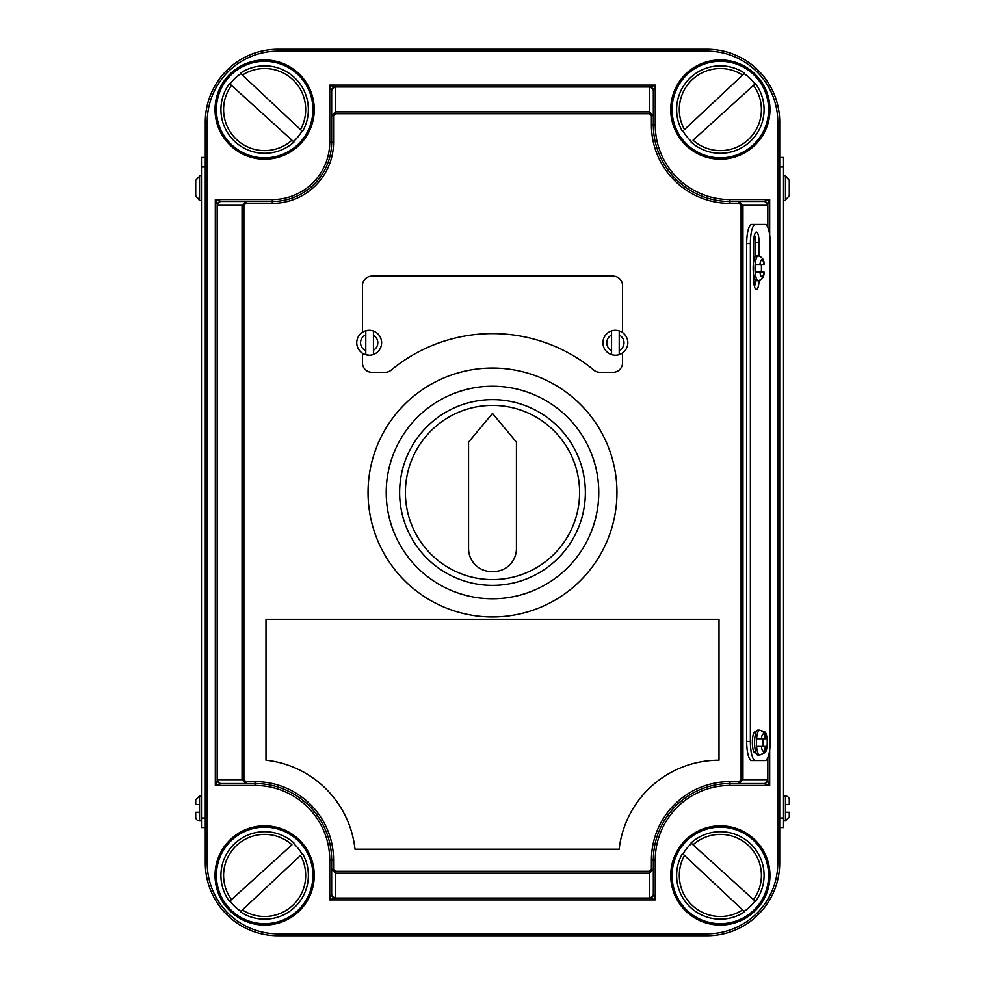 <?xml version="1.0" encoding="UTF-8"?>
<svg xmlns="http://www.w3.org/2000/svg" width="985" height="985" viewBox="0 0 985 985"><rect width="100%" height="100%" fill="white"/><g stroke="black" fill="none" stroke-linecap="round" stroke-linejoin="round"><path stroke-width="1.48" d="M492.5 598.769A106.269 106.269 0 0 0 598.769 492.5A106.269 106.269 0 0 0 492.5 386.231A106.269 106.269 0 0 0 386.231 492.5A106.269 106.269 0 0 0 492.5 598.769M492.5 399.639A92.861 92.861 0 0 0 399.639 492.5A92.861 92.861 0 0 0 492.5 585.361A92.861 92.861 0 0 0 585.361 492.5A92.861 92.861 0 0 0 492.5 399.639M492.5 616.955A124.455 124.455 0 0 0 616.955 492.5A124.455 124.455 0 0 0 492.5 368.045A124.455 124.455 0 0 0 368.045 492.5A124.455 124.455 0 0 0 492.5 616.955M369.19 330.307A12.448 12.448 0 0 1 381.626 342.755A12.448 12.448 0 0 1 369.19 355.203L369.387 355.203A12.448 12.448 0 0 0 373.438 354.452L373.438 331.058A12.448 12.448 0 0 0 369.387 330.307L365.78 330.911L365.78 354.6L369.19 355.191A12.448 12.448 0 0 1 356.742 342.755A12.448 12.448 0 0 1 369.19 330.307A12.448 12.448 0 0 0 356.742 342.755A12.448 12.448 0 0 0 369.19 355.203M611.562 330.911L611.562 335.035L611.562 330.911A12.448 12.448 0 0 1 627.839 342.755A12.448 12.448 0 0 1 615.391 355.203A12.448 12.448 0 0 1 602.943 342.755A12.448 12.448 0 0 1 619.22 330.911L619.22 335.035L619.22 330.911M619.22 354.6L619.22 335.035A8.619 8.619 0 0 1 619.22 350.475L619.22 354.6A12.448 12.448 0 0 1 611.562 354.6L611.562 350.475L611.562 354.6M362.431 353.209L362.431 362.763A9.579 9.579 0 0 0 371.998 372.33L385 372.33A9.579 9.579 0 0 0 391.107 370.138A158.917 158.917 0 0 1 593.893 370.138A9.579 9.579 0 0 0 600 372.33L613.002 372.33A9.579 9.579 0 0 0 622.569 362.763L622.569 352.925M755.163 264.485A12.448 3.226 -90 0 1 758.216 255.866C762.304 257.147 764.249 260.015 764.077 264.485L755.163 264.485A12.448 3.226 90 0 0 755.003 268.314A12.448 3.226 90 0 0 755.163 272.143L764.077 272.143C764.249 276.637 762.291 279.506 758.216 280.762A12.448 3.226 -90 0 1 755.163 272.143M759.103 255.952L759.103 242.63A10.527 2.721 90 0 0 756.369 232.103A10.527 2.721 90 0 0 753.648 242.63L753.648 261.678A12.448 3.226 90 0 0 753.156 268.314A12.448 3.226 90 0 0 753.648 274.95A12.448 3.226 90 0 0 756.369 280.762L758.216 280.762M761.282 272.143A12.448 3.226 90 0 0 761.442 268.314A12.448 3.226 90 0 0 761.282 264.485M756.899 738.738L756.591 738.738A12.448 3.226 -90 0 1 759.657 730.119C763.744 731.399 765.69 734.268 765.517 738.738L756.591 738.738A12.448 3.226 90 0 0 756.443 742.567A12.448 3.226 90 0 0 756.591 746.396L756.911 746.396M759.657 730.119L757.81 730.119A12.448 3.226 90 0 0 756.184 731.83A12.448 3.226 90 0 0 754.584 742.567A12.448 3.226 90 0 0 756.012 752.897A12.448 3.226 90 0 0 757.81 755.015L759.657 755.015A12.448 3.226 -90 0 1 756.591 746.396L765.517 746.396C765.69 750.89 763.732 753.771 759.657 755.015M762.722 746.396A12.448 3.226 90 0 0 762.883 742.567A12.448 3.226 90 0 0 762.722 738.738M763.313 746.396A10.527 2.721 90 0 0 763.523 742.37A10.527 2.721 90 0 0 763.363 738.738M763.535 752.897L764.495 752.897A10.527 2.721 90 0 0 767.229 742.37A10.527 2.721 90 0 0 764.495 731.83L763.215 731.83M201.469 795.978L199.549 795.978L199.549 820.874A3.829 3.829 0 0 1 195.72 817.045L195.72 812.256L195.72 817.045M199.549 812.256L195.72 812.256L199.549 812.256M783.531 820.874L785.451 820.874L785.451 804.597L789.28 804.597L785.451 804.597L785.451 795.978A3.829 3.829 0 0 1 789.28 799.808L789.28 804.597L789.28 799.808M783.531 175.613L785.451 175.613L789.28 180.341L789.28 195.781L789.28 180.341L785.451 176.229L785.451 200.509L783.531 200.509M785.451 795.978L783.531 795.978M199.549 820.874L201.469 820.874M201.469 175.613L199.549 175.613L199.549 199.906L195.72 195.781L199.549 200.509L201.469 200.509M611.562 335.035L611.562 350.475A8.619 8.619 0 0 1 611.562 335.035M770.196 243.59A19.146 4.95 90 0 0 765.246 224.445L755.335 224.445A19.146 4.95 90 0 0 750.373 243.59L750.373 741.409A19.146 4.95 90 0 0 755.335 760.555L765.246 760.555A19.146 4.95 90 0 0 770.196 741.409L770.196 243.59M756.184 731.83L755.089 731.83A10.527 2.721 90 0 0 752.355 742.37A10.527 2.721 90 0 0 755.089 752.897L756.012 752.897M753.648 274.95L753.648 279.014A10.527 2.721 90 0 0 756.369 289.541A10.527 2.721 90 0 0 759.066 280.676M755.335 224.445L751.629 224.445A19.146 4.95 90 0 0 746.679 243.59L746.679 741.409A19.146 4.95 90 0 0 751.629 760.555L761.54 760.555M195.72 180.341L195.72 195.781L195.72 180.341L199.549 176.229M199.549 804.597L195.72 804.597L195.72 799.808L199.549 795.978M205.299 157.428L201.469 157.428L201.469 827.572L205.299 827.572M785.451 812.256L789.28 812.256L789.28 817.045L789.28 812.256L787.36 812.256M779.701 157.428L783.531 157.428L783.531 827.572L779.701 827.572L779.701 167.007L783.531 167.007M706.947 51.171L706.947 49.25A72.755 72.755 0 0 1 779.701 122.005L779.701 862.995A72.755 72.755 0 0 1 706.947 935.75L278.053 935.75A72.755 72.755 0 0 1 205.299 862.995L205.299 122.005A72.755 72.755 0 0 1 278.053 49.25L706.947 49.25A72.755 72.755 0 0 1 779.701 122.005L777.793 122.005A70.846 70.846 0 0 0 706.947 51.171L278.053 51.171A70.846 70.846 0 0 0 207.207 122.005L207.207 862.995A70.846 70.846 0 0 0 278.053 933.829L706.947 933.829A70.846 70.846 0 0 0 777.793 862.995L777.793 122.005M245.893 203.378L243.911 205.299L217.562 205.299L215.321 199.549L272.316 199.549L272.316 201.469A59.359 59.359 0 0 0 331.662 142.111L331.662 91.063L331.662 115.688L335.491 111.859L649.509 111.859L653.338 115.688L653.338 124.886A76.584 76.584 0 0 0 729.922 201.469L763.732 201.469L769.679 199.549L767.438 205.299L742.949 205.299L742.949 779.701L739.107 783.531L729.922 783.531A76.584 76.584 0 0 0 653.338 860.114L653.338 893.937L655.247 899.884L649.509 897.63L649.509 873.141L335.491 873.141L331.662 869.312L331.662 893.937L331.662 860.114A76.584 76.584 0 0 0 255.078 783.531L221.268 783.531L215.321 785.451L217.562 779.701L242.051 779.701L242.051 205.299L245.893 201.469L221.268 201.469L272.316 201.469A59.359 59.359 0 0 0 331.662 142.111L333.583 142.111A61.267 61.267 0 0 1 272.316 203.378L245.893 203.378L245.893 201.469M651.417 115.688L649.509 113.706L649.509 87.369L655.247 85.116L653.338 91.063L653.338 115.688L651.417 115.688L651.417 124.886A78.504 78.504 0 0 0 729.922 203.378L739.107 203.378L739.107 201.469L742.949 205.299L741.089 205.299L741.089 779.701L739.107 781.622L739.107 783.531L763.732 783.531L769.679 785.451L729.922 785.451A74.675 74.675 0 0 0 655.247 860.114L655.247 899.884L329.753 899.884L331.662 893.937A3.829 3.694 180 0 0 335.491 897.63L329.753 899.884L329.753 860.114A74.675 74.675 0 0 0 255.078 785.451L215.321 785.451L215.321 199.549L221.268 201.469A3.829 3.694 -90 0 0 217.562 205.299M335.491 87.369A3.829 3.694 0 0 0 331.662 91.063L329.753 85.116L335.491 87.369L335.491 113.706L649.509 113.706M741.089 779.701L767.438 779.701L769.679 785.451L769.679 749.905M335.491 113.706L333.583 115.688L331.662 115.688M243.911 779.701L245.893 781.622L245.893 783.531L242.051 779.701L243.911 779.701L243.911 205.299M331.662 869.312L333.583 869.312L333.583 860.114L331.662 860.114A76.584 76.584 0 0 0 255.078 783.531L255.078 785.451M649.509 871.294L651.417 869.312L653.338 869.312L649.509 873.141L649.509 871.294L335.491 871.294L333.583 869.312M220.862 783.592A3.829 3.583 -135 0 1 217.168 779.898L217.168 205.102A3.829 3.583 -45 0 1 220.862 201.408M331.6 90.669A3.829 3.583 -45 0 1 335.294 86.963L649.706 86.963A3.829 3.583 45 0 1 653.4 90.669M649.509 87.369A3.829 3.694 -0 0 1 653.338 91.063M763.732 201.469A3.829 3.694 90 0 1 767.438 205.299M764.138 201.408A3.829 3.583 45 0 1 767.832 205.102L767.832 227.276M767.438 779.701A3.829 3.694 90 0 1 763.732 783.531M767.832 757.724L767.832 779.898A3.829 3.583 135 0 1 764.138 783.592M653.338 893.937A3.829 3.694 180 0 1 649.509 897.63M653.4 894.331A3.829 3.583 135 0 1 649.706 898.037L335.294 898.037A3.829 3.583 -135 0 1 331.6 894.331M221.268 783.531A3.829 3.694 -90 0 1 217.562 779.701M789.28 195.781L785.451 199.906M195.72 804.597L197.382 804.597M755.335 760.555L751.629 760.555M755.396 256.445L755.396 242.63A10.527 2.721 90 0 0 754.522 234.898M754.522 286.746A10.527 2.721 90 0 0 755.384 280.159M758.216 255.866L756.369 255.866A12.448 3.226 90 0 0 753.648 261.678M622.569 332.585L622.569 285.712A9.579 9.579 0 0 0 613.002 276.145L371.998 276.145A9.579 9.579 0 0 0 362.431 285.712L362.431 332.302M365.78 330.911L365.78 334.838A8.619 8.619 0 0 0 365.78 350.672L365.78 354.6M373.438 354.452L373.438 350.254A8.619 8.619 0 0 0 373.438 335.257L373.438 331.058M264.657 65.847A43.722 43.722 0 0 1 302.493 131.461L302.013 130.993A43.069 43.069 0 0 1 293.481 141.557L293.973 142A43.722 43.722 0 0 1 229.493 83.577L229.973 84.02A43.069 43.069 0 0 1 240.882 73.641L240.402 73.185A43.722 43.722 0 0 1 302.493 131.461L240.882 73.641M240.402 73.185L242.408 75.069A41.038 41.038 0 0 1 300.487 129.564L302.013 130.993M229.973 84.02L293.481 141.557M231.487 85.387L229.493 83.577A43.722 43.722 0 0 0 293.973 142L291.966 140.19A41.038 41.038 0 0 1 231.487 85.387M744.118 73.641L742.591 75.069L744.118 73.641A43.069 43.069 0 0 1 755.027 84.02L693.034 140.19A41.038 41.038 0 0 0 753.513 85.387L755.027 84.02M720.343 65.847A43.722 43.722 0 0 1 744.598 73.185A43.722 43.722 0 0 0 682.507 131.461L682.987 130.993A43.069 43.069 0 0 0 691.519 141.557M684.513 129.564L742.591 75.069A41.038 41.038 0 0 0 684.513 129.564M691.027 142A43.722 43.722 0 0 0 755.507 83.577A43.722 43.722 0 0 1 691.027 142M720.343 919.153A43.722 43.722 0 0 1 682.507 853.539L682.987 854.007A43.069 43.069 0 0 1 691.519 843.443L691.027 843A43.722 43.722 0 0 1 755.507 901.423L755.027 900.979A43.069 43.069 0 0 1 744.118 911.359L744.598 911.814A43.722 43.722 0 0 1 682.507 853.539L744.118 911.359M744.598 911.814L742.591 909.931A41.038 41.038 0 0 1 684.513 855.436L682.987 854.007M755.027 900.979L691.519 843.443M753.513 899.613L755.507 901.423A43.722 43.722 0 0 0 691.027 843L693.034 844.81A41.038 41.038 0 0 1 753.513 899.613M240.882 911.359L242.408 909.931L240.882 911.359A43.069 43.069 0 0 1 229.973 900.979L291.966 844.81A41.038 41.038 0 0 0 231.487 899.613L229.973 900.979M264.657 919.153A43.722 43.722 0 0 1 240.402 911.814A43.722 43.722 0 0 0 302.493 853.539L302.013 854.007A43.069 43.069 0 0 0 293.481 843.443M300.487 855.436L242.408 909.931A41.038 41.038 0 0 0 300.487 855.436M293.973 843A43.722 43.722 0 0 0 229.493 901.423A43.722 43.722 0 0 1 293.973 843M492.5 405.401A87.099 87.099 0 0 1 579.599 492.5A87.099 87.099 0 0 1 492.5 579.599A87.099 87.099 0 0 1 405.401 492.5A87.099 87.099 0 0 1 492.5 405.401M516.435 442.142L492.5 413.429L468.565 442.142L468.565 548.596A22.975 22.975 0 0 0 491.54 571.571L493.46 571.571A22.975 22.975 0 0 0 516.435 548.596L516.435 442.142M719.013 619.294L719.013 760.198A100.519 100.519 0 0 0 619.146 849.205L355.006 849.205A100.519 100.519 0 0 0 265.987 760.198L265.987 619.294L719.013 619.294M720.343 923.696A48.265 48.265 0 0 0 768.608 875.443A48.265 48.265 0 0 0 720.343 827.178A48.265 48.265 0 0 0 672.09 875.443A48.265 48.265 0 0 0 720.343 923.696M720.343 825.824A49.619 49.619 0 0 1 769.962 875.443A49.619 49.619 0 0 1 720.343 925.05A49.619 49.619 0 0 1 670.736 875.443A49.619 49.619 0 0 1 720.343 825.824M720.343 157.822A48.265 48.265 0 0 0 768.608 109.557A48.265 48.265 0 0 0 720.343 61.304A48.265 48.265 0 0 0 672.09 109.557A48.265 48.265 0 0 0 720.343 157.822M720.343 59.95A49.619 49.619 0 0 1 769.962 109.557A49.619 49.619 0 0 1 720.343 159.176A49.619 49.619 0 0 1 670.736 109.557A49.619 49.619 0 0 1 720.343 59.95M264.657 923.696A48.265 48.265 0 0 0 312.91 875.443A48.265 48.265 0 0 0 264.657 827.178A48.265 48.265 0 0 0 216.392 875.443A48.265 48.265 0 0 0 264.657 923.696M264.657 825.824A49.619 49.619 0 0 1 314.264 875.443A49.619 49.619 0 0 1 264.657 925.05A49.619 49.619 0 0 1 215.038 875.443A49.619 49.619 0 0 1 264.657 825.824M264.657 157.822A48.265 48.265 0 0 0 312.91 109.557A48.265 48.265 0 0 0 264.657 61.304A48.265 48.265 0 0 0 216.392 109.557A48.265 48.265 0 0 0 264.657 157.822M264.657 59.95A49.619 49.619 0 0 1 314.264 109.557A49.619 49.619 0 0 1 264.657 159.176A49.619 49.619 0 0 1 215.038 109.557A49.619 49.619 0 0 1 264.657 59.95M245.893 781.622L255.078 781.622A78.504 78.504 0 0 1 333.583 860.114M651.417 869.312L651.417 860.114A78.504 78.504 0 0 1 729.922 781.622L739.107 781.622M739.107 203.378L741.089 205.299M333.583 115.688L333.583 142.111M759.928 272.143A8.619 2.229 90 0 0 761.922 276.933A8.619 2.229 90 0 0 763.917 272.143M765.357 738.738A8.619 2.229 90 0 0 763.363 733.948A8.619 2.229 90 0 0 761.356 738.738M207.207 122.005L205.299 122.005A72.755 72.755 0 0 1 278.053 49.25L278.053 51.171M278.053 933.829L278.053 935.75A72.755 72.755 0 0 1 205.299 862.995L207.207 862.995M777.793 862.995L779.701 862.995A72.755 72.755 0 0 1 706.947 935.75L706.947 933.829M272.316 199.549A57.438 57.438 0 0 0 329.753 142.111L329.753 85.116L655.247 85.116L655.247 124.886A74.675 74.675 0 0 0 729.922 199.549L769.679 199.549L769.679 235.095M335.491 871.294L335.491 897.63M655.247 124.886L653.338 124.886A76.584 76.584 0 0 0 729.922 201.469L729.922 203.378M729.922 785.451L729.922 783.531A76.584 76.584 0 0 0 653.338 860.114L655.247 860.114M331.662 860.114L329.753 860.114M329.753 142.111L331.662 142.111M729.922 199.549L729.922 201.469M272.316 203.378L272.316 201.469M653.338 124.886L651.417 124.886M255.078 781.622L255.078 783.531M729.922 783.531L729.922 781.622M651.417 860.114L653.338 860.114M783.531 817.993L779.701 817.993M201.469 817.993L205.299 817.993M201.469 167.007L205.299 167.007M750.373 243.59L746.679 243.59M750.373 741.409L746.679 741.409M759.103 242.63L755.396 242.63M761.356 746.396A8.619 2.229 90 0 0 763.363 751.186A8.619 2.229 90 0 0 765.357 746.396M763.917 264.485A8.619 2.229 90 0 0 761.922 259.695A8.619 2.229 90 0 0 759.928 264.485M615.391 355.203A12.448 12.448 0 0 1 602.943 342.755A12.448 12.448 0 0 1 615.391 330.307M785.451 820.874L789.28 817.045"/></g></svg>
